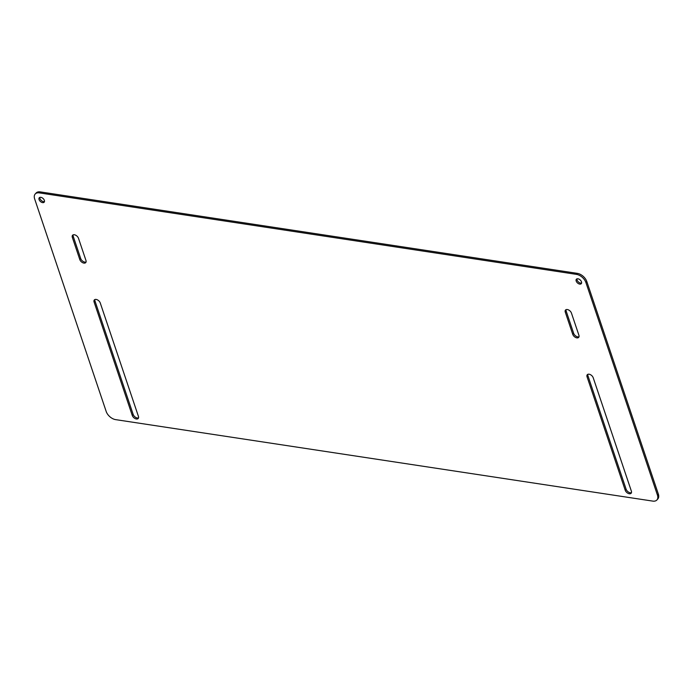 <?xml version="1.0" encoding="UTF-8"?>
<svg xmlns="http://www.w3.org/2000/svg" width="693" height="693" viewBox="0 0 693 693"><rect width="100%" height="100%" fill="white"/><g stroke="black" fill="none" stroke-linecap="round" stroke-linejoin="round"><path stroke-width="1.04" d="M39.077 199.575A3.3 2.01 -137.5 0 0 41.459 202.235A3.3 2.01 -137.5 0 0 44.153 202.209A3.3 2.01 -137.5 0 0 43.079 198.493A3.3 2.01 -137.5 0 0 39.284 197.739A3.3 2.01 -137.5 0 0 39.077 199.575M576.195 281.046A3.3 2.01 -137.5 0 0 578.577 283.714A3.3 2.01 -137.5 0 0 581.271 283.68A3.3 2.01 -137.5 0 0 580.197 279.963A3.3 2.01 -137.5 0 0 576.403 279.218A3.3 2.01 -137.5 0 0 576.195 281.046M79.799 259.546A3.855 2.348 -137.5 0 0 82.58 262.647A3.855 2.348 -137.5 0 0 85.715 262.612A3.855 2.348 -137.5 0 0 85.958 260.473L78.5 238.314A3.855 2.348 -137.5 0 0 75.719 235.213A3.855 2.348 -137.5 0 0 72.583 235.248A3.855 2.348 -137.5 0 0 72.341 237.378L79.799 259.546L80.709 258.55A3.855 2.348 -137.5 0 0 86.053 262.006M138.418 416.363L100.268 302.988A3.855 2.348 -137.5 0 0 97.488 299.887A3.855 2.348 -137.5 0 0 94.343 299.922A3.855 2.348 -137.5 0 0 94.109 302.053L132.259 415.428A3.855 2.348 -137.5 0 0 135.04 418.529A3.855 2.348 -137.5 0 0 138.176 418.494A3.855 2.348 -137.5 0 0 138.418 416.363M631.366 491.138L593.217 377.763A3.855 2.348 -137.5 0 0 590.436 374.662A3.855 2.348 -137.5 0 0 587.292 374.696A3.855 2.348 -137.5 0 0 587.058 376.827L625.207 490.202A3.855 2.348 -137.5 0 0 627.988 493.303A3.855 2.348 -137.5 0 0 631.124 493.269A3.855 2.348 -137.5 0 0 631.366 491.138M572.747 334.321A3.855 2.348 -137.5 0 0 575.528 337.422A3.855 2.348 -137.5 0 0 578.664 337.387A3.855 2.348 -137.5 0 0 578.906 335.256L571.448 313.089A3.855 2.348 -137.5 0 0 568.667 309.988A3.855 2.348 -137.5 0 0 565.531 310.022A3.855 2.348 -137.5 0 0 565.289 312.153L572.747 334.321L573.657 333.324A3.855 2.348 -137.5 0 0 579.001 336.781M115.636 419.629A8.836 5.379 42.5 0 1 106.185 411.469L34.65 198.9A8.836 5.379 42.5 0 1 35.204 194.005A8.836 5.379 42.5 0 1 39.336 192.888L576.455 274.367A8.836 5.379 42.5 0 1 585.906 282.519L657.44 495.088A8.836 5.379 42.5 0 1 656.886 499.991A8.836 5.379 42.5 0 1 652.754 501.1L115.636 419.629M39.873 197.375A3.3 2.01 -137.5 0 0 39.986 198.579A3.3 2.01 -137.5 0 0 44.465 201.585M576.992 278.855A3.3 2.01 -137.5 0 0 577.104 280.059A3.3 2.01 -137.5 0 0 581.583 283.056M80.709 258.55L73.25 236.382L72.341 237.378M73.155 234.858A3.855 2.348 -137.5 0 0 73.25 236.382M94.924 299.532A3.855 2.348 -137.5 0 0 95.01 301.065L94.109 302.053M132.259 415.428L133.169 414.431A3.855 2.348 -137.5 0 0 138.513 417.888M133.169 414.431L95.01 301.065M587.872 374.307A3.855 2.348 -137.5 0 0 587.967 375.84L587.058 376.827M625.207 490.202L626.117 489.206A3.855 2.348 -137.5 0 0 631.462 492.662M626.117 489.206L587.967 375.84M573.657 333.324L566.198 311.166L565.289 312.153M566.103 309.632A3.855 2.348 -137.5 0 0 566.198 311.166M656.886 499.991L657.796 498.995A8.836 5.379 -137.5 0 0 658.35 494.1L586.815 281.531A8.836 5.379 -137.5 0 0 577.364 273.371L40.246 191.9A8.836 5.379 -137.5 0 0 36.114 193.009L35.204 194.005M658.35 494.1L657.44 495.088M586.815 281.531L585.906 282.519M577.364 273.371L576.455 274.367M40.246 191.9L39.336 192.888"/></g></svg>
